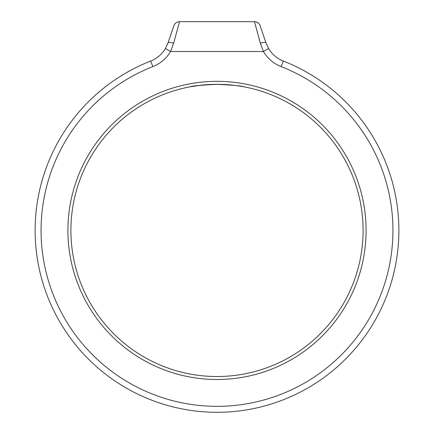 <?xml version="1.0" encoding="UTF-8"?>
<svg xmlns="http://www.w3.org/2000/svg" width="434" height="434" viewBox="0 0 434 434"><rect width="100%" height="100%" fill="white"/><g stroke="black" fill="none" stroke-linecap="round" stroke-linejoin="round"><path stroke-width="0.65" d="M217 376.522A146.101 146.101 0 0 0 363.101 230.416A146.101 146.101 0 0 0 217 84.315C200.692 85.14 191.747 85.965 190.163 86.8C191.747 85.965 200.692 85.14 217 84.315C233.291 85.135 242.232 85.965 243.837 86.8C242.243 85.965 233.297 85.14 217 84.315A146.101 146.101 0 0 0 70.899 230.416A146.101 146.101 0 0 0 217 376.522A146.101 146.101 0 0 1 70.899 230.416A146.101 146.101 0 0 1 217 84.315M173.877 25.736A5.962 5.962 0 0 1 179.524 21.7L254.476 21.7L260.351 43.199L263.416 51.516L260.351 43.199A5.962 1.579 -18.9 0 1 265.993 42.933L260.123 25.736L265.993 42.933L268.548 48.483A29.816 29.816 0 0 0 283.337 61.064A181.884 181.884 0 0 1 217 412.3A181.884 181.884 0 0 1 150.663 61.064A29.816 29.816 0 0 0 165.452 48.483L168.007 42.933L173.877 25.736L167.595 44.062M190.163 86.8L190.662 86.708M190.776 86.686L202.005 85.086M206.79 84.673L211.743 84.408M222.197 84.408L235.971 85.552M152.839 66.614L150.663 61.064A29.816 29.816 0 0 0 165.452 48.483L170.584 51.516L173.649 43.199L170.584 51.516A35.778 35.778 0 0 1 152.839 66.614A175.916 175.916 0 0 0 217 406.338A175.916 175.916 0 0 0 281.161 66.614A35.778 35.778 0 0 1 263.416 51.516L268.548 48.483A29.816 29.816 0 0 0 283.337 61.064A181.884 181.884 0 0 1 217 412.3M179.524 21.7L173.649 43.199A5.962 1.579 18.9 0 0 168.007 42.933M254.476 21.7A5.962 5.962 0 0 1 260.123 25.736M217 81.332A149.084 149.084 0 0 1 366.084 230.416A149.084 149.084 0 0 1 217 379.5A149.084 149.084 0 0 1 67.916 230.416A149.084 149.084 0 0 1 217 81.332M263.416 51.516L170.584 51.516M283.337 61.064L281.161 66.614"/></g></svg>

